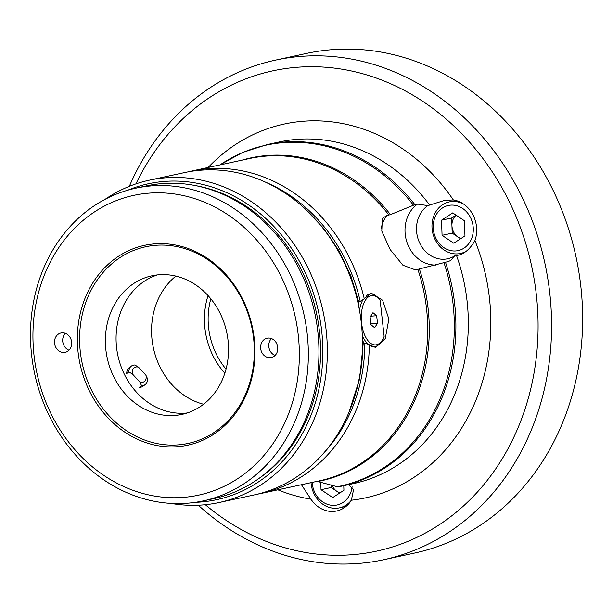 <?xml version="1.0" encoding="UTF-8"?>
<svg xmlns="http://www.w3.org/2000/svg" width="613" height="613" viewBox="0 0 613 613"><rect width="100%" height="100%" fill="white"/><g stroke="black" fill="none" stroke-linecap="round" stroke-linejoin="round"><path stroke-width="0.92" d="M205.317 504.714A245.706 211.784 -102.2 0 0 483.473 485.067A245.706 211.784 -102.2 0 0 487.756 165.196A245.706 211.784 -102.2 0 0 210.78 96.777A245.706 211.784 -102.2 0 0 135.956 183.877M301.443 484.73L310.967 499.204A28.857 24.872 -102.2 0 0 336.69 510.981A28.857 24.872 -102.2 0 0 351.379 500.231L353.532 489.779L348.536 484.668M415.568 269.927L448.072 261.575L450.586 260.579L454.624 255.928L456.516 255.521C463.696 254.533 469.834 249.545 474.937 240.549A28.857 24.872 -102.2 0 0 453.344 199.945L444.647 200.382L427.866 205.616L417.514 204.098L414.886 204.665L390.458 214.619L386.696 215.638L382.313 218.381L381.799 231.116L390.19 249.614L402.917 265.245L415.568 269.927A32.979 28.428 77.8 0 1 414.993 270.034M317.051 481.335L337.265 486.737L341.012 486.293A174.797 150.66 77.8 0 1 338.552 486.806M129.335 186.321A255.598 220.312 77.8 0 1 211.102 87.092A255.598 220.312 77.8 0 1 275.574 60.105A255.598 220.312 77.8 0 1 544.919 263.383A255.598 220.312 77.8 0 1 383.592 559.761A255.598 220.312 77.8 0 1 198.283 505.219M383.592 559.761L414.649 553.049A255.598 220.312 -102.2 0 0 479.121 526.061A255.598 220.312 -102.2 0 0 564.742 217.791A255.598 220.312 -102.2 0 0 306.63 53.392L275.574 60.105M187.862 171.908A164.905 142.132 77.8 0 1 191.279 171.119A164.905 142.132 77.8 0 1 364.245 298.7L371.263 293.121L382.619 300.263L388.887 319.082L385.232 338.644L375.332 347.387L369.34 344.774A164.905 142.132 77.8 0 1 260.969 493.48A164.905 142.132 77.8 0 1 257.529 494.17M358.72 301.711L360.283 301.596A161.602 139.289 -102.2 0 0 265.72 182.26M324.162 452.586A161.602 139.289 -102.2 0 0 364.858 342.974L363.325 343.088M454.624 255.928A28.857 24.872 77.8 0 1 447.651 258.778A28.857 24.872 77.8 0 1 418.579 240.411A28.857 24.872 77.8 0 1 427.866 205.616M454.946 200.244A28.857 24.872 -102.2 0 0 454.172 200.849M364.245 298.7L360.283 301.596M364.858 342.974L369.34 344.774M344.299 506.805A28.857 24.872 -102.2 0 0 345.249 507.035M358.682 306.094L358.919 304.761A161.602 139.289 -102.2 0 0 319.634 224.105M355.977 392.205A161.602 139.289 -102.2 0 0 362.881 340.606L363.325 342.238L359.693 378.704L348.782 412.764M218.964 502.56L254.104 494.959A164.905 142.132 -102.2 0 0 361.341 323.112A164.905 142.132 -102.2 0 0 213.623 169.87A164.905 142.132 -102.2 0 0 184.413 172.605L149.273 180.199A164.905 142.132 77.8 0 1 178.483 177.471A164.905 142.132 77.8 0 1 325.894 328.108A164.905 142.132 77.8 0 1 218.964 502.56A164.905 142.132 77.8 0 1 170.866 503.388M160.897 192.827A153.357 132.186 -102.2 0 0 53.5 418.564A153.357 132.186 -102.2 0 0 284.034 424.411A153.357 132.186 -102.2 0 0 160.897 192.827M54.511 342.437A9.892 8.528 -102.2 0 0 65.193 352.322A9.892 8.528 -102.2 0 0 71.437 340.851A9.892 8.528 -102.2 0 0 61.009 332.982A9.892 8.528 -102.2 0 0 54.511 342.437M260.602 347.663A9.892 8.528 -102.2 0 0 271.275 357.548A9.892 8.528 -102.2 0 0 277.52 346.077A9.892 8.528 -102.2 0 0 267.099 338.207A9.892 8.528 -102.2 0 0 260.602 347.663M162.644 243.645A102.241 88.126 77.8 0 1 244.74 398.029A102.241 88.126 77.8 0 1 91.046 394.128A102.241 88.126 77.8 0 1 162.644 243.645M163.518 245.1A100.593 86.701 77.8 0 1 244.288 397.002A100.593 86.701 77.8 0 1 93.076 393.163A100.593 86.701 77.8 0 1 163.518 245.1M164.537 274.609A70.909 61.116 77.8 0 1 227.921 339.38A70.909 61.116 77.8 0 1 181.946 414.396A70.909 61.116 77.8 0 1 107.221 358.007A70.909 61.116 77.8 0 1 151.978 275.781A70.909 61.116 77.8 0 1 164.537 274.609M187.233 412.963A70.909 61.116 77.8 0 1 117.918 355.693A70.909 61.116 77.8 0 1 157.38 274.908M362.881 340.606L362.444 339.64M105.129 199.317A164.905 142.132 77.8 0 1 149.273 180.199M195.302 502.338A161.602 139.289 -102.2 0 0 322.553 341.112A161.602 139.289 -102.2 0 0 176.958 181.096A161.602 139.289 -102.2 0 0 127.818 190.183M195.248 185.555A158.966 137.021 77.8 0 1 316.415 312.783A158.966 137.021 77.8 0 1 258.625 478.692M135.611 188.214L146.239 185.923A159.955 137.871 77.8 0 1 174.567 183.272A159.955 137.871 77.8 0 1 317.557 329.388A159.955 137.871 77.8 0 1 213.837 498.607L203.209 500.905A159.955 137.871 77.8 0 1 34.657 373.692A159.955 137.871 77.8 0 1 135.611 188.214A159.955 137.871 77.8 0 1 163.939 185.563A159.955 137.871 77.8 0 1 306.937 331.687A159.955 137.871 77.8 0 1 203.209 500.905M271.452 338.568A9.892 8.528 -102.2 0 0 268.77 345.893A9.892 8.528 -102.2 0 0 275.099 355.425M65.361 333.342A9.892 8.528 -102.2 0 0 62.687 340.667A9.892 8.528 -102.2 0 0 69.008 350.199M304.592 208.351L323.235 227.883L338.813 250.61L350.843 275.85L358.965 302.83L358.919 304.761M226.036 369.141A69.261 59.699 77.8 0 1 210.826 298.784M224.841 373.21A71.399 61.545 77.8 0 1 208.06 295.573M203.577 404.243A71.399 61.545 77.8 0 1 153.411 348.023A71.399 61.545 77.8 0 1 175.877 276.095M382.558 339.717A24.735 12.452 85.7 0 1 365.808 337.38A24.735 12.452 85.7 0 1 363.333 304.446A24.735 12.452 85.7 0 1 379.547 299.627A24.735 12.452 85.7 0 1 380.16 300.424L384.136 336.407A24.735 12.452 85.7 0 1 382.558 339.717L381.715 341.127A26.382 13.279 -94.3 0 1 374.367 346.636A26.382 13.279 -94.3 0 1 370.505 345.824M376.666 315.733L372.98 312.661L370.129 317.143L370.965 324.698L374.65 327.771L377.501 323.289L376.666 315.733L370.742 316.178M368.436 344.468A26.382 13.279 -94.3 0 1 362.298 335.326M359.509 310.423A26.382 13.279 -94.3 0 1 363.118 299.435M366.122 295.841A26.382 13.279 -94.3 0 1 370.421 294.01A26.382 13.279 -94.3 0 1 378.497 298.355L379.547 299.627M370.865 323.787L377.501 323.289M460.578 238.756L458.049 237.062A13.195 11.371 77.8 0 1 451.934 225.561L452.195 233.132L458.049 237.062A13.195 11.371 -102.2 0 0 460.991 238.488M456.064 215.14L451.674 217.99L451.934 225.561A13.195 11.371 77.8 0 1 456.149 215.194M452.731 212.903L441.544 220.182L442.065 235.323L453.773 243.185L464.96 235.905L464.439 220.764L452.731 212.903M470.209 217.01A23.087 19.9 -102.2 0 0 435.506 216.128A23.087 19.9 -102.2 0 0 454.041 250.993A23.087 19.9 -102.2 0 0 470.209 217.01M466.968 250.794A26.382 22.742 77.8 0 1 460.463 253.476A26.382 22.742 77.8 0 1 435.506 240.304A26.382 22.742 77.8 0 1 449.314 201.899A26.382 22.742 77.8 0 1 463.604 204.091M452.195 233.132L442.065 235.323M451.674 217.99L441.544 220.182M331.081 484.86L331.173 487.511L337.027 491.442A13.195 11.371 77.8 0 1 332.016 485.136M320.768 481.994L321.036 489.703L332.744 497.564L343.931 490.277L343.778 485.695M312.209 482.4A23.087 19.9 -102.2 0 0 333.012 505.365A23.087 19.9 -102.2 0 0 352.115 486.737M351.54 499.963A26.382 22.742 77.8 0 1 339.433 507.855A26.382 22.742 77.8 0 1 334.759 508.292A26.382 22.742 77.8 0 1 311.021 482.653M339.97 492.867A13.195 11.371 77.8 0 1 337.027 491.442L339.548 493.136M331.173 487.511L321.036 489.703M132.538 374.114L128.853 371.945L126.73 373.524A11.54 7.908 -126.7 0 1 129.205 367.716L131.328 366.137A11.54 7.908 -126.7 0 1 134.829 365.003L138.515 367.179A8.574 5.877 53.3 0 0 132.538 374.114L139.925 382.129A8.574 5.877 53.3 0 0 145.894 375.187L138.515 367.179M145.894 375.187L147.587 378.857A11.54 7.908 -126.7 0 1 145.112 384.657L142.99 386.236A11.54 7.908 -126.7 0 1 139.488 387.37L141.611 385.792L139.925 382.129M145.112 384.657A11.54 7.908 -126.7 0 1 141.611 385.792M128.853 371.945A11.54 7.908 -126.7 0 1 131.328 366.137M310.967 499.204A191.287 164.874 77.8 0 1 277.858 489.825M208.167 167.472A191.287 164.874 77.8 0 1 453.344 199.945M474.937 240.549A191.287 164.874 77.8 0 1 351.379 500.231M456.516 255.521A174.797 150.66 77.8 0 1 353.448 483.611L341.012 486.293A174.797 150.66 77.8 0 0 445.444 262.142M443.919 262.563A174.46 150.369 77.8 0 1 337.265 486.737M419.422 269.099A165.242 142.423 77.8 0 1 318.423 481.381M417.867 269.429A164.905 142.132 77.8 0 1 319.335 480.86L260.969 493.48M429.759 205.209A174.797 150.66 77.8 0 0 279.574 141.909L267.145 144.599A174.797 150.66 77.8 0 1 414.886 204.665M219.99 164.912A174.46 150.369 77.8 0 1 413.377 205.117M242.028 160.154A165.242 142.423 77.8 0 1 390.458 214.619M191.279 171.119L249.644 158.506A164.905 142.132 77.8 0 1 389.002 215.14M435.644 265.069A32.979 28.428 77.8 0 1 406.58 241.108A32.979 28.428 77.8 0 1 417.514 204.098M381.179 228.434A32.979 28.428 77.8 0 1 386.696 215.638M267.145 144.599L242.648 152.445L219.921 164.928M370.421 294.01L368.038 294.194M374.367 346.636L372.114 346.805M455.888 200.482L449.314 201.899M463.727 252.771L460.463 253.476M346.016 506.43L339.433 507.855"/></g></svg>
